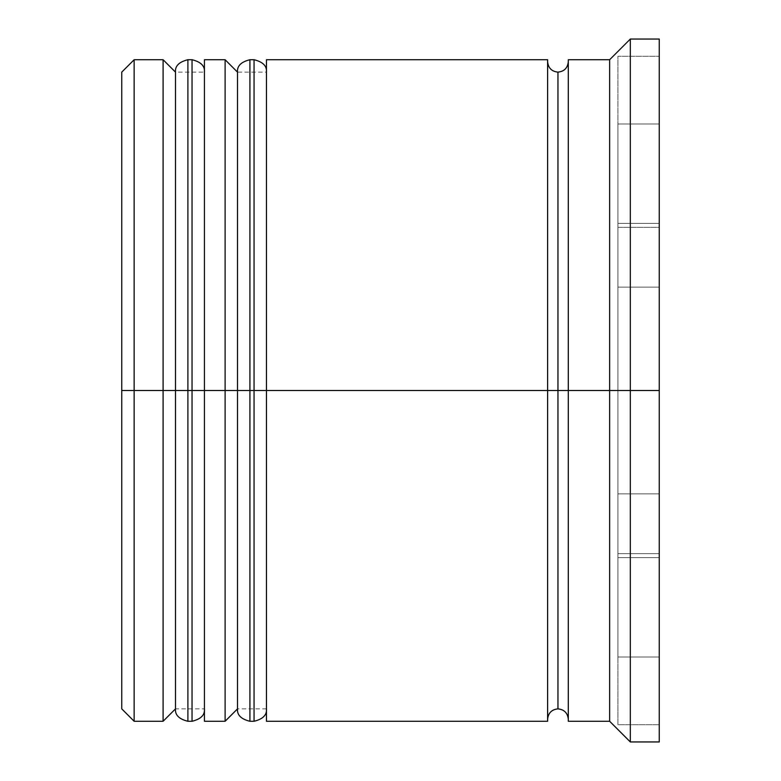 <?xml version="1.0" encoding="UTF-8"?>
<svg xmlns="http://www.w3.org/2000/svg" width="781" height="781" viewBox="0 0 781 781"><rect width="100%" height="100%" fill="white"/><g stroke="black" fill="none" stroke-linecap="round" stroke-linejoin="round"><path stroke-width="0.59" stroke-dasharray="3.9 2.93" d="M187.899 721.273L187.899 390.5L175.491 390.5L175.491 708.875L175.491 390.5L175.491 708.875L175.491 390.5L187.899 390.5L187.899 721.273L187.899 390.5L192.038 390.5L192.038 721.273L192.038 390.5L204.437 390.5L204.437 708.875L204.437 72.125L204.437 390.5L204.437 72.125L204.437 390.5L204.437 72.125L204.437 390.5L192.038 390.5L192.038 721.273M192.038 59.727L192.038 390.5L187.899 390.5L187.899 59.727M249.92 721.273L249.92 390.5L237.512 390.5L237.512 708.875L237.512 390.5L225.113 390.5L225.113 59.727L225.113 721.273L225.113 390.5L204.437 390.5L204.437 721.273L204.437 390.5L204.437 708.875L175.491 708.875L175.491 390.5L163.092 390.5L163.092 59.727L163.092 390.5L134.147 390.5L134.147 721.273L134.147 390.5L121.748 390.5L121.748 72.125L121.748 708.875L121.748 390.5L163.092 390.5L163.092 721.273L163.092 390.5L175.491 390.5L175.491 72.125L175.491 390.5L175.491 72.125L175.491 390.5L204.437 390.5L175.491 390.5L204.437 390.5L204.437 708.875L204.437 390.5L237.512 390.5L237.512 708.875L237.512 390.5L249.92 390.5L249.92 721.273L249.92 390.5L254.059 390.5L254.059 721.273L254.059 390.5L266.458 390.5L266.458 708.875L266.458 72.125L266.458 390.5L266.458 72.125L266.458 390.5L266.458 72.125L266.458 390.5L254.059 390.5L254.059 721.273M192.038 390.5L192.038 59.727L192.038 390.5M187.899 390.5L187.899 59.727L187.899 390.5M254.059 59.727L254.059 390.5L249.92 390.5L249.92 59.727M266.458 708.875L237.512 708.875L237.512 72.125L237.512 390.5L237.512 72.125L237.512 390.5L266.458 390.5L237.512 390.5L266.458 390.5L266.458 708.875L266.458 390.5L547.618 390.5L547.618 721.273L547.618 61.787L547.618 390.5L547.618 61.787L547.618 390.5L557.956 390.5L557.956 708.875L557.956 72.125L557.956 390.5L568.295 390.5L568.295 719.213L568.295 390.5L568.295 719.213L568.295 390.5L557.956 390.5L557.956 72.125L557.956 390.5L547.618 390.5L547.618 719.213L547.618 61.787L547.618 390.5L266.458 390.5L266.458 59.727L266.458 708.875L266.458 72.125L266.458 390.5L237.512 390.5L237.512 72.125L266.458 72.125M254.059 390.5L254.059 59.727L254.059 390.5M249.92 390.5L249.92 59.727L249.92 390.5M568.295 390.5L568.295 61.787L568.295 390.5L568.295 61.787L568.295 390.5L630.316 390.5L630.316 741.95L630.316 390.5L659.252 390.5L659.252 741.95L659.252 390.5L617.908 390.5L617.908 287.135L659.252 287.135L659.252 493.865L659.252 287.135L617.908 287.135L617.908 493.865L659.252 493.865L617.908 493.865L617.908 390.5L659.252 390.5L659.252 493.865L659.252 39.05L659.252 390.5L630.316 390.5L630.316 39.05L630.316 390.5L609.639 390.5L609.639 721.273L609.639 390.5L568.295 390.5L568.295 59.727L568.295 721.273L568.295 390.5M266.458 721.273L266.458 390.5L266.458 721.273M617.908 657.026L659.252 657.026L659.252 553.661L617.908 553.661L617.908 657.026L617.908 553.661L617.908 657.026L617.908 553.661L617.908 657.026L617.908 553.661L659.252 553.661L659.252 657.026L659.252 553.661L659.252 657.026L617.908 657.026L659.252 657.026L659.252 553.661L659.252 657.026L659.252 553.661L617.908 553.661L617.908 657.026L617.908 553.661L659.252 553.661L659.252 657.026L617.908 657.026M617.908 227.339L659.252 227.339L659.252 123.974L617.908 123.974L617.908 227.339L617.908 123.974L659.252 123.974L659.252 227.339L617.908 227.339L617.908 123.974L617.908 227.339L617.908 123.974L617.908 227.339L659.252 227.339L659.252 123.974L659.252 227.339L659.252 123.974L659.252 227.339L659.252 123.974L617.908 123.974L617.908 227.339L617.908 123.974L659.252 123.974L659.252 227.339L617.908 227.339M557.956 390.5L557.956 708.875L557.956 390.5M659.252 724.7L659.252 56.3L659.252 724.7L659.252 557.605L617.908 557.605L617.908 724.7L659.252 724.7L617.908 724.7L617.908 557.605L659.252 557.605L659.252 223.395L617.908 223.395L617.908 557.605L617.908 223.395L659.252 223.395L659.252 56.3L617.908 56.3L617.908 223.395L617.908 56.3L659.252 56.3L659.252 223.395L617.908 223.395L659.252 223.395L659.252 557.605L617.908 557.605L659.252 557.605L659.252 724.7M609.639 59.727L609.639 390.5L609.639 59.727M547.618 59.727L547.618 390.5L547.618 59.727M204.437 708.875L204.437 59.727L204.437 390.5L204.437 72.125L204.437 390.5L204.437 72.125L204.437 390.5L175.491 390.5L175.491 72.125L204.437 72.125M134.147 390.5L134.147 59.727L134.147 390.5M617.908 557.605L617.908 56.3L617.908 557.605M617.908 493.865L617.908 287.135L617.908 493.865L617.908 287.135L617.908 493.865L659.252 493.865L659.252 287.135L617.908 287.135L617.908 493.865L617.908 287.135L659.252 287.135L659.252 493.865L617.908 493.865"/><path stroke-width="1.17" d="M175.491 390.5L175.491 708.875L175.491 72.125L175.491 390.5L187.899 390.5L187.899 721.273L187.899 390.5L163.092 390.5L163.092 721.273L163.092 390.5L121.748 390.5L121.748 708.875L121.748 72.125L121.748 390.5L134.147 390.5L134.147 721.273L134.147 390.5L163.092 390.5L163.092 59.727L163.092 390.5L175.491 390.5L175.491 708.875C174.924 714.976 179.054 719.116 187.899 721.273L187.899 390.5L192.038 390.5L192.038 721.273L192.038 390.5L187.899 390.5L187.899 59.727C179.054 61.884 174.924 66.024 175.491 72.125L175.491 390.5M204.437 708.875C205.012 714.976 200.873 719.116 192.038 721.273L192.038 390.5L204.437 390.5L192.038 390.5L192.038 59.727L187.899 59.727M192.038 390.5L192.038 59.727L192.038 390.5M237.512 390.5L237.512 708.875L237.512 72.125L237.512 390.5L249.92 390.5L249.92 721.273L249.92 390.5L225.113 390.5L225.113 721.273L225.113 390.5L204.437 390.5L204.437 721.273L204.437 390.5L225.113 390.5L225.113 59.727L225.113 390.5L237.512 390.5L237.512 708.875C236.946 714.976 241.075 719.116 249.92 721.273L249.92 390.5L254.059 390.5L254.059 721.273L254.059 390.5L249.92 390.5L249.92 59.727C241.075 61.884 236.946 66.024 237.512 72.125L237.512 390.5M266.458 708.875C267.034 714.976 262.894 719.116 254.059 721.273L254.059 390.5L266.458 390.5L254.059 390.5L254.059 59.727L249.92 59.727M254.059 390.5L254.059 59.727L254.059 390.5M557.956 390.5L557.956 708.875L557.956 390.5L568.295 390.5L557.956 390.5L557.956 72.125L557.956 390.5L266.458 390.5L266.458 721.273L266.458 390.5L557.956 390.5L557.956 72.125L557.956 390.5M630.316 390.5L609.639 390.5L609.639 721.273L609.639 390.5L568.295 390.5L568.295 721.273L568.295 390.5L609.639 390.5L609.639 59.727L609.639 390.5L630.316 390.5L630.316 741.95L630.316 390.5L659.252 390.5L630.316 390.5L630.316 39.05L630.316 390.5M547.618 59.727L547.618 721.273L547.618 59.727L266.458 59.727L266.458 390.5L266.458 59.727M659.252 741.95L659.252 390.5L659.252 741.95L630.316 741.95L609.639 721.273L568.295 721.273M659.252 39.05L659.252 390.5L659.252 39.05L630.316 39.05L609.639 59.727L568.295 59.727L568.295 390.5L568.295 59.727M204.437 59.727L204.437 390.5L204.437 59.727L225.113 59.727L237.512 72.125M175.491 72.125L163.092 59.727L134.147 59.727L134.147 390.5L134.147 59.727L121.748 72.125M192.038 721.273L187.899 721.273M192.038 59.727C200.873 61.884 205.012 66.024 204.437 72.125M254.059 721.273L249.92 721.273M254.059 59.727C262.894 61.884 267.034 66.024 266.458 72.125M547.618 719.213C548.272 712.965 551.718 709.519 557.956 708.875C564.194 709.519 567.641 712.965 568.295 719.213M547.618 61.787C548.272 68.035 551.718 71.481 557.956 72.125C564.194 71.481 567.641 68.035 568.295 61.787M175.491 708.875L163.092 721.273L134.147 721.273L121.748 708.875M204.437 721.273L225.113 721.273L237.512 708.875M547.618 721.273L266.458 721.273"/></g></svg>
